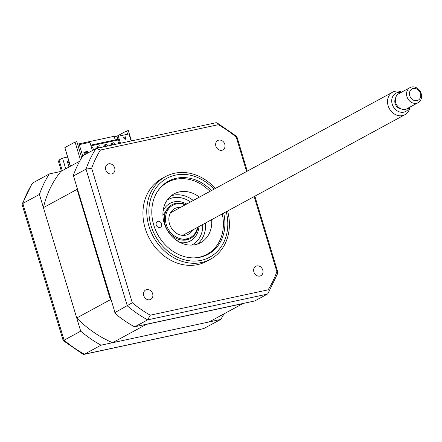 <?xml version="1.0" encoding="UTF-8"?>
<svg xmlns="http://www.w3.org/2000/svg" width="442" height="442" viewBox="0 0 442 442"><rect width="100%" height="100%" fill="white"/><g stroke="black" fill="none" stroke-linecap="round" stroke-linejoin="round"><path stroke-width="0.66" d="M70.493 166.231L64.864 147.578L75.057 142.037L76.831 141.655L81.682 157.728M77.593 144.169L114.146 136.307L115.224 139.887M114.279 136.749L116.981 136.169L126.567 130.965L128.34 130.583L131.456 140.91M80.433 159.855L75.057 142.037M167.861 207.254A59.852 50.272 -118.5 0 1 168.28 207.69M185.844 240.028A59.852 50.272 -118.5 0 1 185.977 240.614M127.561 134.257L126.567 130.965M117.926 139.296L116.981 136.169M242.945 303.494A107.307 90.129 -118.5 0 1 242.813 303.654L209.165 321.931L112.583 342.699A107.307 90.129 -118.5 0 1 76.726 317.975L43.415 207.641A107.307 90.129 -118.5 0 1 60.88 171.446L49.327 173.933A115.434 96.953 61.5 0 0 39.432 194.447L80.709 331.168A115.434 96.953 61.5 0 0 101.036 345.18L220.718 319.444A115.434 96.953 61.5 0 0 224.039 313.853M220.718 319.444L203.585 328.66L83.947 354.385L83.024 354.252L63.189 340.583L64.09 340.196A115.434 96.953 61.5 0 0 84.416 354.208L83.947 354.385M101.036 345.18L84.416 354.208L204.099 328.472M80.709 331.168L64.09 340.196L22.813 203.469L22.1 204.508L63.184 340.578M39.432 194.447L22.813 203.469A115.434 96.953 61.5 0 1 32.714 182.96L32.039 183.59L22.106 204.149M68.996 167.043L67.3 161.418L68.709 161.115M67.488 157.059L62.521 158.125L65.748 168.805M62.521 158.125L59.057 160.01L62.283 170.689M49.327 173.933L32.714 182.96M61.399 171.165L58.526 161.645L59.057 160.01M67.626 162.485L69.035 162.181M262.758 270.045A5.343 4.486 61.5 0 0 255.769 266.305A5.343 4.486 61.5 0 0 253.879 271.957A5.343 4.486 61.5 0 0 260.868 275.697A5.343 4.486 61.5 0 0 262.758 270.045M152.639 293.726A5.343 4.486 61.5 0 0 145.645 289.985A5.343 4.486 61.5 0 0 143.755 295.637A5.343 4.486 61.5 0 0 150.75 299.378A5.343 4.486 61.5 0 0 152.639 293.726M114.655 167.927A5.343 4.486 61.5 0 0 107.666 164.186A5.343 4.486 61.5 0 0 105.776 169.838A5.343 4.486 61.5 0 0 112.765 173.579A5.343 4.486 61.5 0 0 114.655 167.927M224.779 144.247A5.343 4.486 61.5 0 0 217.79 140.506A5.343 4.486 61.5 0 0 215.9 146.158A5.343 4.486 61.5 0 0 222.89 149.899A5.343 4.486 61.5 0 0 224.779 144.247M215.342 188.469A47.029 39.498 61.5 0 0 165.628 176.551L161.822 178.618A47.029 39.498 61.5 0 0 145.191 228.348A47.029 39.498 61.5 0 0 206.712 261.266L210.519 259.2A47.029 39.498 61.5 0 0 227.586 211.011M165.628 176.551A47.029 39.498 61.5 0 0 148.998 226.276A47.029 39.498 61.5 0 0 210.519 259.2M211.431 190.596A41.598 34.94 61.5 0 0 168.49 181.176A41.598 34.94 61.5 0 0 153.783 225.16A41.598 34.94 61.5 0 0 208.199 254.283A41.598 34.94 61.5 0 0 223.674 213.138M73.483 175.949L115.368 313.748A115.434 96.953 -118.5 0 0 133.556 326.284L135.086 326.688L254.769 300.952L267.311 294.14L267.985 293.505L268.101 289.853L150.297 315.185L147.628 319.875A115.434 96.953 -118.5 0 1 127.302 305.864L86.024 169.137A115.434 96.953 -118.5 0 1 95.925 148.628L83.383 155.435L82.339 156.661A115.434 96.953 -118.5 0 0 73.483 175.015L73.483 175.949L86.024 169.137L91.671 168.203A112.218 94.251 -118.5 0 1 100.439 150.037L96.433 148.44L95.925 148.628M114.765 312.676L132.302 302.77L91.671 168.203M100.439 150.037L218.237 124.705A112.218 94.251 -118.5 0 1 236.238 137.114L246.614 171.485M96.433 148.44L216.077 122.71L217 122.848L218.237 124.705M217 122.848L236.835 136.512L236.238 137.114M254.183 196.563L276.869 271.686A112.218 94.251 -118.5 0 1 268.101 289.853M267.985 293.505L277.913 272.952L276.869 271.686M150.297 315.185A112.218 94.251 -118.5 0 1 132.302 302.77M135.086 326.688L147.628 319.875L267.311 294.14M209.978 191.38A41.045 34.47 61.5 0 0 175.562 179.325A41.045 34.47 61.5 0 0 157.512 191.43M193.618 257.907A41.045 34.47 61.5 0 0 199.088 257.238A41.045 34.47 61.5 0 0 222.221 213.922M157.987 221.348A3.204 2.691 -118.5 0 1 161.44 223.459A3.204 2.691 -118.5 0 1 160.44 227.21A3.204 2.691 -118.5 0 1 159.827 227.437A3.204 2.691 -118.5 0 1 156.374 225.326A3.204 2.691 -118.5 0 1 157.38 221.575A3.204 2.691 -118.5 0 1 157.987 221.348M211.641 219.668A27.791 23.338 -118.5 0 1 200.591 242.702A27.791 23.338 -118.5 0 1 195.292 244.658A27.791 23.338 -118.5 0 1 165.369 226.392A27.791 23.338 -118.5 0 1 174.065 193.861A27.791 23.338 -118.5 0 1 179.364 191.905A27.791 23.338 -118.5 0 1 199.397 197.126M171.153 195.795A27.791 23.338 -118.5 0 1 173.247 195.226A27.791 23.338 -118.5 0 1 193.281 200.453M205.524 222.995A27.791 23.338 -118.5 0 1 197.381 244.089M70.289 166.341L65.062 148.252M242.813 303.654L146.23 324.422A107.307 90.129 -118.5 0 1 146.02 324.334M112.583 342.699L146.23 324.422M111.052 300.383A107.307 90.129 -118.5 0 1 110.373 299.698L77.057 189.369A107.307 90.129 -118.5 0 1 77.267 188.491M76.726 317.975L110.373 299.698M43.415 207.641L77.057 189.369M60.88 171.446L79.654 161.253M92.406 150.54L89.93 142.346L79.278 144.639L82.759 156.17M96.571 148.087L95.903 148.23L96.008 148.584M96.66 148.39L96.511 147.899L95.903 148.23M96.511 147.899L97.328 147.722M103.677 146.556L103.008 146.7L103.096 147.004M103.765 146.86L103.616 146.368L103.008 146.7M103.616 146.368L104.434 146.192M110.87 145.335L110.721 144.843L111.539 144.667M110.782 145.031L110.113 145.175L110.202 145.479M90.986 145.832L118.511 139.91M118.495 139.86L117.892 139.313L118.268 139.108M90.776 145.142L117.892 139.313M77.952 145.357L79.278 144.639M119.583 143.462L117.782 137.49L117.942 136.456L118.351 136.235L120.473 143.269M131.13 140.976L129.009 133.943L118.351 136.235M114.577 144.54L114.014 142.678L112.24 143.059L112.804 144.921M111.688 145.158L111.218 143.611L112.24 143.059M107.472 146.064L106.914 144.202L105.135 144.584L105.699 146.446M104.583 146.689L104.119 145.142L105.135 144.584M100.367 147.595L99.809 145.733L98.03 146.114L98.594 147.976M97.478 148.214L97.013 146.667L98.03 146.114M93.511 149.937L92.704 147.258L91.494 147.517M118.793 143.633L118.323 142.086L119.047 141.694M87.013 153.468L86.533 151.882M85.416 152.12L85.991 154.02M84.604 154.772L83.825 152.197L87.378 151.435L87.853 153.009M83.903 152.446L86.566 151.877L87.041 153.451M86.566 151.877L87.378 151.435M125.058 139.374L125.511 136.926L123.279 137.407M125.213 139.539L123.224 137.351L125.71 136.816L125.213 139.539M176.187 240.133L188.353 239.619A19.238 16.161 61.5 0 0 189.347 239.023M202.707 224.525A25.653 21.542 -118.5 0 1 191.629 245.111M167.164 200.066A25.653 21.542 -118.5 0 1 190.463 201.983M171.032 205.298A19.238 16.161 61.5 0 0 169.988 205.806L163.175 214.751L162.932 215.729M185.215 204.834A18.382 15.442 61.5 0 0 169.595 207.723A18.382 15.442 61.5 0 0 166.341 224.669A18.382 15.442 61.5 0 0 182.701 239.083A18.382 15.442 61.5 0 0 197.458 227.376M197.917 227.127A19.238 16.161 -118.5 0 1 182.701 240.155A19.238 16.161 -118.5 0 1 165.225 225.044A19.238 16.161 -118.5 0 1 168.872 207.06A19.238 16.161 -118.5 0 1 185.673 204.585M180.546 207.37A14.536 12.21 61.5 0 0 174.678 208.607A14.536 12.21 61.5 0 0 169.54 223.978A14.536 12.21 61.5 0 0 188.557 234.155A14.536 12.21 61.5 0 0 192.789 229.912M411.077 89.632A6.415 5.387 61.5 0 0 411.137 98.306A6.415 5.387 61.5 0 0 419.11 99.516A6.415 5.387 61.5 0 0 419.049 90.842A6.415 5.387 61.5 0 0 411.077 89.632M419.43 101.715A8.553 7.183 -118.5 0 1 418.154 102.643A8.553 7.183 -118.5 0 1 408.248 99.356A8.553 7.183 -118.5 0 1 408.717 88.538A8.553 7.183 -118.5 0 1 409.994 87.615A8.553 7.183 -118.5 0 1 419.9 90.897A8.553 7.183 -118.5 0 1 419.43 101.715M409.994 87.615L398.778 93.704A8.553 7.183 61.5 0 0 397.502 94.627A8.553 7.183 61.5 0 0 397.032 105.445A8.553 7.183 61.5 0 0 406.938 108.732L418.154 102.643M409.916 107.113A12.824 10.774 -118.5 0 1 406.811 113.318A12.824 10.774 -118.5 0 1 404.9 114.705A12.824 10.774 -118.5 0 1 390.037 109.776A12.824 10.774 -118.5 0 1 390.75 93.549A12.824 10.774 -118.5 0 1 392.656 92.163A12.824 10.774 -118.5 0 1 401.756 92.085M401.054 92.472A10.359 8.696 61.5 0 0 394.33 94.345A10.359 8.696 61.5 0 0 394.43 108.356A10.359 8.696 61.5 0 0 407.309 110.307A10.359 8.696 61.5 0 0 409.215 107.494M395.485 98.455A6.84 5.746 61.5 0 0 395.772 105.069A6.84 5.746 61.5 0 0 401.159 108.909M213.972 189.215A44.891 37.703 61.5 0 0 166.137 178.723A44.891 37.703 61.5 0 0 151.048 225.746A44.891 37.703 61.5 0 0 200.314 260.515A44.891 37.703 61.5 0 0 226.216 211.751M198.933 226.575A21.376 17.956 -118.5 0 1 180.336 242.608M163.115 210.9A21.376 17.956 -118.5 0 1 186.69 204.033M236.84 136.523L247.288 171.12M254.857 196.198L277.924 272.592M163.137 214.878L164.971 213.884M177.015 240.426L178.844 239.431M404.9 114.705L182.69 235.393M392.656 92.163L170.446 212.856"/></g></svg>
